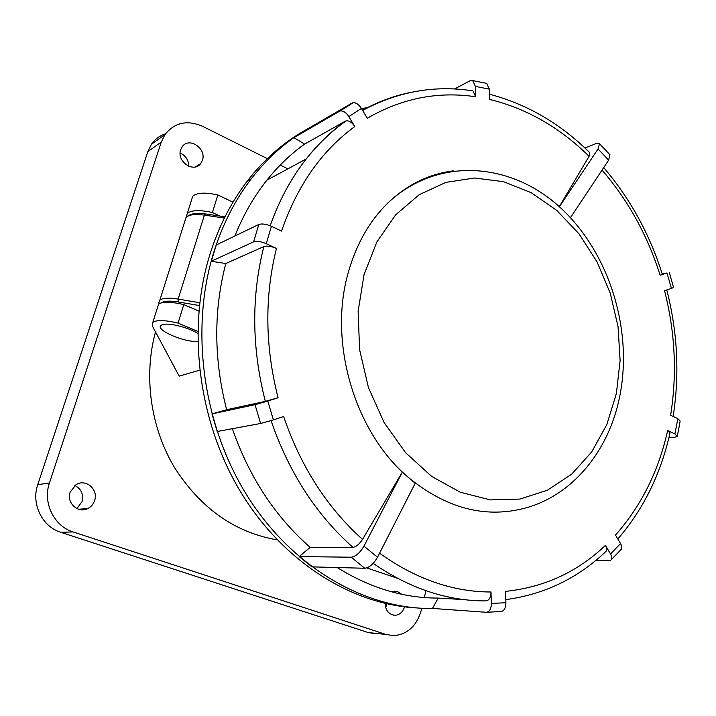 <?xml version="1.0" encoding="UTF-8"?>
<svg xmlns="http://www.w3.org/2000/svg" width="716" height="716" viewBox="0 0 716 716"><rect width="100%" height="100%" fill="white"/><g stroke="black" fill="none" stroke-linecap="round" stroke-linejoin="round"><path stroke-width="1.07" d="M202.413 160.286L200.668 163.597C193.759 173.388 176.297 161.386 180.692 149.725L182.186 146.78C188.979 136.488 206.817 148.516 202.413 160.286M386.828 603.821L385.682 607.669M404.54 606.855C402.893 611.983 399.796 614.793 395.25 615.277C389.083 614.775 385.673 610.82 385.02 603.409M74.858 485.493C81.302 488.938 83.683 494.335 82 501.683L76.898 508.584M94.628 500.511C93.402 504.153 91.129 506.83 87.799 508.539C78.196 513.837 66.203 502.793 70.159 492.152L75.95 484.75C85.607 478.279 98.701 489.431 94.628 500.511M197.75 333.414C188.469 327.293 167.544 322.254 162.12 324.804L161.037 325.413C154.692 329.763 184.719 342.704 197.768 341.407M199.612 370.19L179.17 376.124L152.356 325.968L152.83 322.343C156.688 319.81 165.092 320.061 178.042 323.095L183.788 304.613L198.86 311.066M277.173 539.846C234.776 532.552 200.435 508.253 174.158 466.957C150.414 426.861 143.451 375.694 155.524 331.893M197.786 331.383L178.042 323.095M157.69 306.976L158.585 304.148C162.478 301.463 170.882 301.615 183.788 304.613M219.928 216.062L212.384 212.536C199.719 209.725 191.342 210.048 187.27 213.511L186.205 217.163M233.004 202.18L217.834 194.967L212.384 212.536M217.834 194.967C205.215 192.192 196.846 192.613 192.738 196.211L191.611 199.782M180.137 153.036C185.757 155.685 188.621 160.107 188.756 166.291M375.569 633.696L368.069 632.514L60.806 532.31C42.154 526.725 30.976 503.76 37.76 484.651L147.827 151.613L151.425 144.283C154.978 139.181 159.677 135.682 165.512 133.803M391.813 591.872L394.462 591.219L397.308 591.47L401.819 594.289M425.939 590.709L424.311 597.547M421.742 608.278L421.232 610.39C416.667 626.07 407.431 634.492 393.54 635.656L385.924 634.448L73.023 531.907L60.806 532.31M37.76 484.651L49.44 483.014L161.27 142.108L164.922 134.635C174.632 122.454 187.18 119.679 202.565 126.311L268.402 159.167M280.216 165.065L287.85 168.869M49.44 483.014C42.53 502.614 53.977 526.188 73.023 531.907M453.738 170.802C429.161 173.836 407.153 184.621 387.723 203.138C369.465 221.047 356.344 244.102 348.352 272.304C327.928 342.203 354.814 432.858 408.747 477.724C446.041 508.083 484.311 518.348 523.557 508.512C572.317 496.179 608.743 451.035 619.591 397.085M379.57 553.217C415.638 578.984 452.78 591.917 491.006 591.998L491.355 603.436L505.917 602.729L505.55 591.371C544.133 587.335 577.427 572.003 605.423 545.386L610.533 553.933L620.548 543.587L615.483 535.085C641.16 506.042 658.55 471.2 667.661 430.549L674.911 433.932L677.846 418.654L680.146 421.026L678.84 428.374M559.294 206.664L589.071 156.312C559.912 127.52 526.77 108.555 489.663 99.426L489.332 89.133L475.379 86.403L475.701 96.767C437.897 91.129 401.757 98.289 367.281 118.265L361.401 108.393L348.844 116.627L354.778 126.553C321.708 150.7 297.301 185.551 281.549 231.089L271.4 226.292L266.254 243.691C260.973 241.48 256.767 240.862 253.625 241.829L258.816 224.484L216.295 244.953L211.283 261.268L225.8 263.515C213.493 310.681 213.771 359.414 226.641 409.722L211.945 413.902L217.199 431.488L260.615 423.478L255.021 404.674L211.945 413.902M433.368 608.493C366.717 609.602 294.267 569.13 248.604 497.987C203.102 426.825 189.642 330.443 213.556 253.017C222.327 224.905 234.893 200.167 251.253 178.83C268.769 156.258 289.031 138.77 312.024 126.356M451.456 598.853L452.091 597.726M337.2 567.537C370.154 587.988 403.824 598.164 438.201 598.075L432.464 608.421L486.164 612.287C489.458 611.974 491.194 609.021 491.355 603.436M299.172 556.565L312.024 566.866L364.766 568.262L351.234 557.218L299.172 556.565L310.171 547.355C275.132 516.612 249.186 477.053 232.351 428.687M415.549 607.848C350.643 604.08 282.435 561.272 240.29 491.337C198.323 421.357 186.786 329.244 209.797 254.789C218.532 226.829 231.053 202.234 247.36 180.996C264.07 159.462 283.321 142.565 305.123 130.285M266.254 243.691L276.465 248.443C264.455 296.531 264.992 346.293 278.068 397.747L267.793 401.05L273.396 419.907L283.643 416.515C300.738 466.555 327.033 507.519 362.52 539.408L402.294 472.148L415.182 483.273L377.511 557.272C373.609 563.922 369.358 567.582 364.766 568.262M677.846 418.654L670.623 415.235C677.193 373.877 675.161 332.349 664.538 290.66L671.384 288.396L666.99 272.993L660.116 275.195C647.568 235.466 628.209 200.435 602.04 170.104M270.183 225.755C279.124 200.444 291.144 178.177 306.224 158.934C317.949 144.068 330.98 131.484 345.318 121.183L304.649 144.068C290.777 153.985 278.175 166.04 266.844 180.235C253.885 196.542 243.234 215.14 234.875 236.011M464.022 599.605L438.201 598.075M278.068 397.747L265.332 401.372L226.641 409.722M265.332 401.372C251.71 347.994 251.218 296.397 263.855 246.572L225.8 263.515M362.52 539.408C359.378 544.205 356.174 546.845 352.907 547.328L310.171 547.355M361.535 108.617L368.248 107.454M348.844 116.627C346.123 112.493 343.259 110.604 340.252 110.953L351.959 103.14L305.974 129.873L293.882 137.705L304.649 144.068M273.396 419.907L260.615 423.478M255.021 404.674L267.793 401.05M253.625 241.829L211.283 261.268M263.855 246.572C266.996 245.624 271.203 246.25 276.465 248.443M258.816 224.484C261.94 223.455 266.137 224.054 271.4 226.292M351.234 557.218C355.78 556.475 360.032 552.779 363.979 546.12L377.511 557.272M402.294 472.148L363.979 546.12M505.917 602.729C505.756 608.269 504.019 611.196 500.69 611.518L486.71 612.278M491.006 591.998C490.845 597.565 489.118 600.527 485.824 600.894C447.339 601.046 409.785 588.534 373.161 563.358M610.533 553.933C612.225 556.985 612.252 559.107 610.623 560.297L595.649 560.556M620.548 543.587C622.168 546.505 622.231 548.599 620.736 549.861L611.392 559.554M605.423 545.386C607.132 548.483 607.15 550.631 605.485 551.83M674.911 433.932L677.211 436.295L674.812 437.234L668.851 437.843M667.661 430.549L669.988 432.956C660.886 473.813 643.496 509.166 617.818 539.014M666.99 272.993L662.193 273.852M603.704 167.598C630.125 198.529 649.672 234.123 662.354 274.371L660.116 275.195M669.192 272.178L673.568 287.519L671.384 288.396M609.862 154.665L608.645 160.151L598.057 148.973L599.498 143.692L595.918 143.648L584.972 148.033M598.057 148.973L559.375 206.736M489.493 94.235C527.057 104.142 560.503 123.635 589.814 152.714L589.071 156.312M608.645 160.151L570.464 217.646M475.379 86.403L472.694 80.577L470.018 80.774L454.49 88.99M471.575 90.672L472.963 90.878L475.701 96.767M485.484 83.101L486.746 83.396L489.332 89.133M339.393 111.293L293.882 137.705M345.318 121.183L346.114 120.87C349.14 120.494 352.03 122.382 354.778 126.553M351.959 103.14L353.069 102.737C356.031 102.54 358.814 104.429 361.401 108.393M397.362 578.251L366.753 567.913M161.27 142.108L147.827 151.613M368.069 632.514L385.924 634.448M364.041 274.684L358.125 311.281L359.593 349.641L368.418 387.481L384.089 422.521L405.587 452.691L431.542 476.337L460.37 492.268L490.353 499.875L519.87 499.07L547.418 490.227L571.726 474.135L591.783 451.823L606.828 424.543L616.36 393.639L620.119 360.515L618.042 326.594L610.265 293.283L597.108 261.958L579.083 233.944L556.851 210.486L531.29 192.72L503.446 181.649L474.538 178.024L445.943 182.347L419.137 194.734L395.626 214.881L376.849 241.963L364.041 274.684M362.52 110.264C378.513 101.439 395.151 95.371 412.425 92.06M352.907 547.328C316.096 514.562 288.825 472.327 271.078 420.65M199.406 305.553L178.275 301.973C169.683 300.604 164.045 300.89 161.36 302.832M224.368 218.058L204.382 215.122C195.11 213.887 188.997 214.639 186.044 217.369L184.961 220.796M158.871 302.519L159.856 300.129C162.675 297.945 168.779 297.596 178.168 299.082L204.382 215.122L205.474 213.95M178.275 301.973L178.168 299.082L199.728 302.725M200.668 163.597L195.343 166.935M395.25 615.277L393.191 615.107M87.799 508.539L78.599 509.255M158.585 304.148L152.83 322.343M192.738 196.211L187.27 213.511M164.922 134.635L151.425 144.283M266.844 180.235L306.224 158.934C318.181 143.943 331.472 131.252 346.114 120.87M251.253 178.83L247.36 180.996M486.746 83.396L472.694 80.577M678.777 428.696L677.282 435.963M353.069 102.737L340.252 110.953M605.485 551.839C577.49 578.465 544.267 594.396 505.818 599.623M666.784 289.917C677.569 332.179 679.699 374.352 673.156 416.435M362.627 110.452C398.087 91.433 434.872 84.909 472.963 90.878M619.698 396.539C633.329 329.083 608.842 251.432 559.33 206.7C510.159 161.977 437.216 156.365 387.723 203.138M599.498 143.692L610.059 154.88M158.925 303.879C159.033 301.508 159.337 300.255 159.856 300.129L186.044 217.369C190.035 213.636 196.435 212.491 205.25 213.914L224.994 216.805"/></g></svg>
